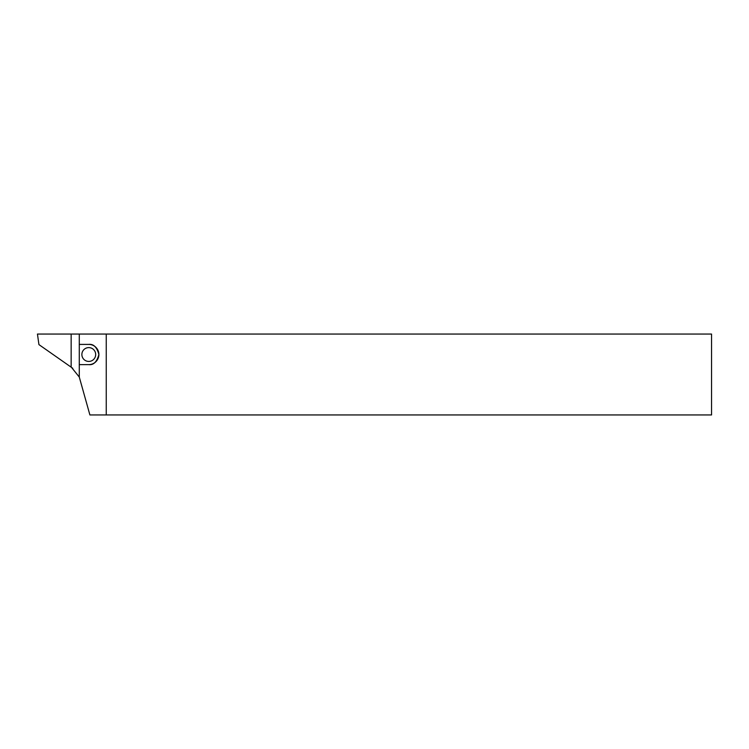 <?xml version="1.0" encoding="UTF-8"?>
<svg xmlns="http://www.w3.org/2000/svg" width="749" height="749" viewBox="0 0 749 749"><rect width="100%" height="100%" fill="white"/><g stroke="black" fill="none" stroke-linecap="round" stroke-linejoin="round"><path stroke-width="1.12" d="M106.246 414.946L89.899 414.946L79.282 377.047L71.155 366.954L71.155 334.054L106.246 334.054L106.246 414.946L711.55 414.946L711.55 334.054L106.246 334.054M95.685 354.52A6.91 6.91 0 0 1 85.32 360.503A6.91 6.91 0 0 1 85.32 348.538A6.91 6.91 0 0 1 95.685 354.52M79.282 334.054L79.282 377.047M79.282 344.409L88.775 344.409C93.559 343.838 96.93 347.208 98.887 354.52C96.93 361.833 93.559 365.203 88.775 364.632L79.282 364.632M88.775 364.632A10.112 10.112 0 0 0 98.887 354.52A10.112 10.112 0 0 0 88.775 344.409M72.775 368.302L38.929 344.606L37.45 334.054L71.155 334.054"/></g></svg>
